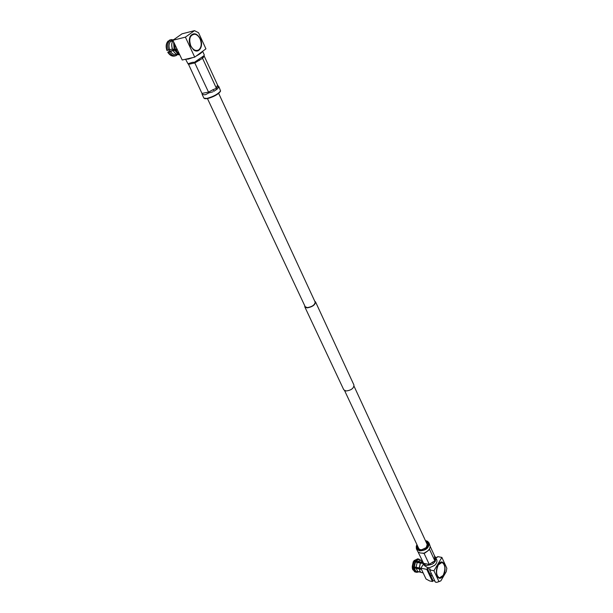 <?xml version="1.0" encoding="UTF-8"?>
<svg xmlns="http://www.w3.org/2000/svg" width="613" height="613" viewBox="0 0 613 613"><rect width="100%" height="100%" fill="white"/><g stroke="black" fill="none" stroke-linecap="round" stroke-linejoin="round"><path stroke-width="0.92" d="M304.791 305.841L304.83 306.937L307.09 307.879C312.415 306.929 315.235 304.937 315.542 301.895L314.745 301.198M304.83 306.937L343.778 389.814L346.054 390.987C351.211 390.305 353.847 388.32 353.946 385.025L315.542 301.895M207.485 98.632L305.22 306.753L307.312 307.619C312.255 306.745 314.867 304.891 315.151 302.079L218.672 93.391M443.161 575.408C445.735 569.086 445.352 564.765 442.004 562.443L438.318 564.91C435.713 571.224 436.081 575.561 439.421 577.921L443.161 575.408M426.296 565.431L426.702 565.5L426.296 565.431M432.533 564.083L429.475 564.956L429.284 564.427L432.403 562.267L433.291 563.554L435.253 561.401L435.981 558.359L436.012 559.033L434.648 558.543L434.502 555.792L430.272 546.612M416.901 544.574L416.334 548.765L418.135 552.137L420.464 553.01L423.989 553.217L427.506 551.102L429.322 549.217L430.272 546.581L428.977 542.812L425.43 540.612M429.475 564.956L426.702 565.5M434.502 555.792L435.981 558.359M425.912 565.347L423.162 563.255L424.158 565.362L427.284 567.523L429.989 567.531L434.663 565.324C436.755 563.37 437.414 561.424 436.655 559.485L436.004 558.558M423.162 563.255L422.863 562.228M413.606 567.048L413.691 567.5M418.296 562.221L417.936 562.657M416.717 567.293L416.809 568.113M421.346 569.109L417.284 568.312L417.231 567.623M418.35 562.742L418.733 562.144L423.047 562.972M412.465 568.688L412.503 567.347L417.277 568.205M418.641 562.282L415.461 561.677M420.924 568.228L412.227 566.596L413.254 561.753L414.066 561.362L417.192 562.512L423.292 563.523M412.227 567.5L421.506 569.439M423.123 572.856L420.993 572.427L419.936 571.132L419.369 569.017M420.556 572.067L417.698 571.5L414.664 571.806L412.48 568.772L412.878 569.883M415.407 572.09L418.281 571.745L420.733 572.236L418.35 571.76M420.687 560.328L419.185 559.286M418.786 559.064L420.326 560.259L422.349 560.65M414.181 561.385L413.951 560.657L417.706 558.857M422.909 562.496L413.959 560.65M417.192 562.512L416.097 567.171M420.326 563.117L419.231 567.784M420.457 562.979L419.307 567.906M420.978 562.129L422.426 560.811M419.782 570.787L419.292 568.895M417.698 571.5L416.158 568.274M420.847 562.267L421.315 561.7M417.714 561.661L420.334 560.259M420.916 568.197L426.778 569.354L432.502 581.522L429.667 580.94L426.043 579.009L420.916 568.197L423.499 563.96M430.012 567.523L434.556 565.424M426.778 569.354L427.299 568.481L430.18 569.048L429.652 569.914L433.912 570.757L438.992 581.645L440.854 580.856L446.226 571.691L446.846 568.289L441.881 557.409L437.644 556.627L437.13 557.478L435.59 557.194M441.881 557.409L433.912 570.757M440.854 580.856L437.368 582.189M438.992 581.645L436.563 582.35L435.368 582.105L429.652 569.914M434.862 581.024L433.023 580.649L432.502 581.522M443.268 575.653C440.9 579.055 438.839 579.178 437.084 576.013C435.851 572.304 436.226 568.519 438.203 564.665L439.207 563.309C443.751 558.068 447.367 569.201 443.268 575.653M427.299 568.481L433.023 580.649M439.107 563.416L441.697 562.389M439.421 577.921L437.038 575.913M429.759 573.699L431.598 574.067M430.594 575.484L432.433 575.852M432.403 562.267L434.855 560.849L429.583 549.447L427.292 551.263M435.253 561.401L434.648 558.543M423.652 563.837L423.614 563.339L429.284 564.427L423.989 553.217M423.614 563.339L418.135 552.137M426.173 542.221L427.476 543.501L426.25 547.639M421.752 549.723L420.212 549.662L417.813 548.045L417.652 546.175M425.859 541.547C428.441 542.88 428.602 544.88 426.341 547.547L421.706 549.731L419.928 549.677C417.568 549.079 416.71 547.685 417.338 545.501M416.924 544.628C415.522 547.562 416.38 549.47 419.507 550.359C426.541 551.892 432.793 541.662 425.506 540.674L425.453 540.666M416.334 548.765L419.461 550.88C426.112 550.551 429.284 547.861 428.977 542.812M429.583 549.447L429.498 548.942M193.486 49.806C195.317 50.986 197.003 51.055 198.551 50.028L198.696 49.914M194.612 34.182L194.49 34.159C192.582 33.93 191.11 34.772 190.053 36.68M198.957 49.73L197.187 50.68M192.903 34.198L194.934 34.228M200.106 38.994C201.899 43.722 201.478 47.331 198.842 49.814C195.831 51.4 193.133 50.051 190.766 45.768C188.605 38.726 189.961 34.88 194.842 34.213C197.018 34.657 198.765 36.251 200.106 38.994M200.367 38.803C196.934 33.14 193.578 32.274 190.291 36.213C188.896 39.094 188.965 42.343 190.497 45.96L193.861 50.074C199.187 53.913 203.838 45.753 200.367 38.803M194.972 34.236L192.934 34.19L190.222 36.336M194.513 30.65L182.007 33.83L172.881 40.274L185.394 37.14L194.513 30.65L198.543 32.719L205.93 48.841L194.719 57.139L185.394 37.14M177.854 50.795L182.222 60.013L194.719 57.139M177.517 50.082L172.881 40.274M172.582 49.5C171.295 45.921 171.433 42.918 172.981 40.489C171.479 43.017 171.372 46.013 172.659 49.5L172.628 49.446M173.64 41.891L174.13 49.232L173.579 41.745M177.762 53.837L174.858 50.243L173.203 50.641C174.943 53.584 177.019 54.948 179.425 54.718C177.096 55.032 174.996 53.668 173.127 50.641L173.203 50.641M172.659 49.5L174.092 49.155M173.127 50.641L174.927 49.99M176.981 48.933L176.644 48.22M176.927 48.963L175.364 49.347L174.222 43.117M175.632 38.335L179.027 35.929M179.732 54.749L175.908 50.488L176.513 50.059L174.667 50.373M177.471 50.113L175.908 50.488M174.368 49.293L175.257 49.086M179.77 54.833L177.992 53.99L174.912 50.442M177.333 49.684L175.057 50.235L174.582 49.247M173.303 50.488L169.318 51.906C171.226 54.917 173.425 56.174 175.908 55.683L176.644 55.4L176.751 54.396M170.452 51.323C172.123 53.906 174.031 54.986 176.176 54.557L176.881 54.358M169.318 51.906L167.763 52.274L168.682 51.584L174.828 49.791M177.686 54.634L176.697 54.894M172.674 40.971L170.621 41.423C168.866 43.477 168.552 46.236 169.671 49.684L172.429 49.094M166.935 50.343L169.671 49.684M170.621 41.423L169.625 40.627L168.123 41.048C166.039 43.4 165.625 46.534 166.897 50.465M169.625 40.627C167.548 43.002 167.18 46.197 168.514 50.228M172.904 40.335L171.678 40.68L172.95 40.427M173.709 39.661L169.403 40.144L170.705 39.868L171.678 40.68M171.655 39.546L170.705 39.868M170.092 51.17L169.272 49.875M193.8 50.036L197.164 50.687L198.987 49.707M185.57 59.239L187.976 63.737L192.451 62.334L194.49 62.273L204.037 55.645L204.252 54.848L202.619 51.293M205.125 94.731L205.577 94.64L205.125 94.731M194.49 62.273L208.527 92.126L212.926 89.736L213.998 91.214L217.033 89.214L218.895 87.084L218.711 87.49L216.81 86.671L217.554 85.023L204.175 55.982L202.551 58.312L216.42 88.318L216.81 86.671M192.934 57.545L188.367 59.078L185.708 59.208M202.474 51.4C201.915 52.58 199.83 54.12 196.221 56.028M204.696 94.808L202.144 94.402L203.907 98.134L206.865 98.44C213.531 96.57 218.098 94.057 220.565 90.9L220.335 91.506C217.998 94.502 213.669 96.885 207.347 98.655L204.964 98.693M202.144 94.402L202.16 93.904M220.565 90.9L218.872 86.594M217.554 85.023L218.895 87.084M212.933 91.797L208.811 92.915L205.577 94.64M202.282 57.3L202.551 58.312L194.873 62.917L188.543 64.342L202.328 94.18M212.926 89.736L216.42 88.318L217.033 89.214M208.811 92.915L208.527 92.126L202.213 93.36M188.543 64.342L187.976 63.737M199.041 59.346L199.355 60.518M203.271 56.496L203.355 57.53M413.43 561.508L412.227 566.596M412.764 566.879L414.066 561.362M415.093 561.562L413.79 567.079M414.288 567.132L415.568 561.723M416.15 571.983L414.357 568.243M413.852 568.19L415.691 572.013M414.664 571.806L412.825 567.983M412.288 567.699L412.396 568.458M418.779 571.845L416.733 572.236M416.273 572.258L417.093 572.281M416.089 560.872L419.139 559.248M414.587 560.512L417.591 558.826L418.61 559.025L415.622 560.711M427.307 551.309L424.165 553.478L422.288 553.133M418.932 552.512L418.48 552.428M174.682 39.002L173.663 39.722M168.131 52.251C170.054 55.254 172.253 56.511 174.743 56.013C172.115 56.588 169.786 55.339 167.763 52.274M168.391 40.902C166.33 43.278 165.962 46.473 167.288 50.488M170.46 39.791L169.533 40.106M354.053 386.228L427.629 545.371M344.606 390.627L419.131 549.317M435.682 557.37L436.655 559.485M417.89 572.159L415.216 572.044M420.725 560.336L420.012 559.73M422.349 560.642L420.273 560.251M173.586 39.776L174.697 38.994M175.908 55.683L174.743 56.013M177.586 53.722L177.992 53.99M205.018 98.716L204.405 98.501"/></g></svg>
